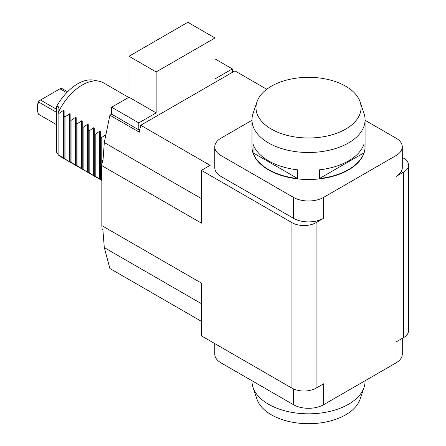 <?xml version="1.0" encoding="UTF-8"?>
<svg xmlns="http://www.w3.org/2000/svg" width="446" height="446" viewBox="0 0 446 446"><rect width="100%" height="100%" fill="white"/><g stroke="black" fill="none" stroke-linecap="round" stroke-linejoin="round"><path stroke-width="0.67" d="M402.286 157.438L403.58 158.185A17.071 9.857 0 0 1 408.581 165.154A17.071 9.857 0 0 1 403.58 172.117L396.037 176.477A21.336 12.321 0 0 0 402.286 167.763L402.286 146.857A21.336 12.321 180 0 1 396.037 155.57L323.618 197.377A21.336 12.321 180 0 1 293.446 197.377L221.026 155.57A21.336 12.321 180 0 1 214.777 146.857A21.336 12.321 180 0 1 221.026 138.149L251.99 120.269M408.581 165.154L408.581 330.653A17.071 9.857 180 0 1 403.58 337.622L396.037 341.976L396.037 362.882L323.618 404.689A21.336 12.321 0 0 1 293.446 404.689L221.026 362.882A21.336 12.321 0 0 1 214.777 354.169L214.777 343.593M323.618 404.689L323.618 383.783L316.075 388.137A17.071 9.857 180 0 1 291.935 388.137L291.935 222.638A17.071 9.857 0 0 0 316.075 222.638L316.075 388.137M214.777 146.857L214.777 167.763A21.336 12.321 0 0 0 221.026 176.477L293.446 218.284A21.336 12.321 0 0 0 323.618 218.284L316.075 222.638M266.764 89.261L234.936 70.886L140.735 125.276L139.319 132.189L109.9 115.202L111.645 114.193L111.645 107.23L129 97.211L129 56.268L187.838 22.3L214.994 37.977L214.994 78.92L232.344 68.901L232.344 72.386M291.935 388.137L201.414 335.877L201.414 283.11L101.839 225.62L101.839 165.656L201.414 223.145L201.414 170.378L210.138 165.343L140.735 125.276M201.414 170.378L291.935 222.638M201.414 198.621L104.303 142.553L109.9 115.202M103.071 159.523A88.548 51.123 120 0 0 102.095 162.182L102.848 162.617L104.303 142.553M102.095 162.182L101.839 165.656M201.414 303.687L104.303 247.619L109.9 268.509L201.414 321.343M104.303 247.619L102.848 229.238L102.095 228.804L101.839 225.62M139.927 129.223L138.806 129.875L138.806 122.906L156.156 112.888L156.156 71.951L214.994 37.977M214.994 58.883L232.344 68.901M129 56.268L156.156 71.951M129 97.211L156.156 112.888M111.645 107.23L138.806 122.906M111.645 114.193L138.806 129.875M67.569 91.77L61.905 88.503L60.801 88.33L38.741 101.064L38.579 101.967A18.135 10.47 120 0 0 37.419 108.796A18.135 10.47 120 0 0 38.579 114.282L56.581 124.674M37.419 108.796L37.419 107.402A16.43 9.483 -60 0 1 38.473 101.22L38.741 101.064M66.683 92.679L59.976 88.804M56.581 109.32L40.514 100.043M38.579 101.967L56.581 112.364M105.724 135.601L105.724 134.731L101.236 137.803L100.333 137.279L100.333 131.615L99.692 131.247L95.204 134.318L94.296 133.794L94.296 128.13L93.66 127.762L89.167 130.834L88.263 130.31L88.263 124.646L87.622 124.278L83.134 127.35L82.226 126.826L82.226 121.167L81.59 120.794L77.097 123.865L76.194 123.341L76.194 117.683L75.552 117.309L71.065 120.381L70.156 119.857L70.156 114.198L69.52 113.825L65.027 116.897L64.124 116.373L64.124 110.714L63.483 110.34L58.995 113.412L58.086 112.888L58.086 108.216A41.812 24.14 -60 0 1 58.844 106.856L56.581 106.561L56.581 152.32L58.086 153.864M128.671 97.401L103.561 82.9A42.671 24.636 120 0 0 99.135 81.239A42.671 24.636 120 0 0 58.086 112.888L58.086 154.701L70.156 162.149L70.156 161.669L76.194 165.633L76.194 165.154L87.622 172.228L89.167 172.641L94.296 176.081L94.296 175.607L95.204 176.125L99.692 179.197L101.236 179.61L101.236 137.803M101.236 179.61L101.839 180.067M100.333 179.091L100.333 137.279M95.204 176.125L95.204 134.318M94.296 175.607L94.296 133.794M89.167 172.641L89.167 130.834M88.263 172.123L88.263 130.31M83.134 169.157L83.134 127.35M82.226 168.638L82.226 126.826M77.097 165.678L77.097 123.865M76.194 165.154L76.194 123.341M71.065 162.193L71.065 120.381M70.156 161.669L70.156 119.857M65.027 158.709L65.027 116.897M64.124 158.185L64.124 116.373M58.995 155.225L58.995 113.412M58.086 154.149L58.086 108.216M99.135 81.239L93.928 80.18A40.96 23.649 120 0 0 56.581 106.561M58.086 154.701A42.671 24.636 120 0 0 60.89 156.814L101.839 180.457M102.095 228.804A88.548 51.123 120 0 0 102.914 230.097M402.286 146.857A21.336 12.321 180 0 0 396.037 138.149L365.073 120.269M271.38 86.212A52.539 30.334 0 0 0 256.946 101.917A52.539 30.334 0 0 0 308.532 137.992A52.539 30.334 0 0 0 360.123 101.917A52.539 30.334 0 0 0 323.93 78.658A52.539 30.334 0 0 0 271.38 86.212M253.055 152.805L297.633 178.539A56.542 32.642 180 0 1 253.055 152.805L253.055 144.097A56.542 32.642 -0 0 0 297.633 169.831L297.633 178.539M319.436 178.539L364.014 152.805A56.542 32.642 180 0 1 348.516 169.591A56.542 32.642 180 0 1 319.436 178.539L319.436 169.831A56.542 32.642 0 0 0 348.516 160.883A56.542 32.642 0 0 0 364.014 144.097L364.014 152.805M360.123 101.917L364.048 113.674A56.542 32.642 180 0 1 365.073 119.857A56.542 32.642 180 0 1 348.516 142.937A56.542 32.642 180 0 1 286.895 150.018A56.542 32.642 180 0 1 251.99 119.857A56.542 32.642 180 0 1 253.016 113.674L256.946 101.917M251.99 119.857L251.99 146.857A56.542 32.642 0 0 0 286.895 177.017A56.542 32.642 0 0 0 348.516 169.943A56.542 32.642 0 0 0 365.073 146.857L365.073 119.857M396.037 362.882A21.336 12.321 0 0 0 402.286 354.169L402.286 338.369M364.048 387.357L360.123 399.114A52.539 30.334 180 0 1 308.532 423.7A52.539 30.334 180 0 1 256.946 399.114L253.016 387.357A56.542 32.642 0 0 0 268.553 404.254A56.542 32.642 0 0 0 325.101 412.383A56.542 32.642 0 0 0 364.048 387.357A56.542 32.642 0 0 0 365.073 381.174L365.073 380.756M251.99 380.756L251.99 381.174A56.542 32.642 0 0 0 253.016 387.357M403.58 337.622L403.58 172.117M396.037 176.477L396.037 155.57M323.618 218.284L323.618 197.377M99.692 179.197L99.692 131.247M93.66 175.713L93.66 127.762M87.622 172.228L87.622 124.278M81.59 168.744L81.59 120.794M75.552 165.26L75.552 117.309M69.52 161.775L69.52 113.825M63.483 158.291L63.483 110.34M221.026 176.477L221.026 155.57M293.446 218.284L293.446 197.377M221.026 347.2L221.026 362.882M293.446 388.912L293.446 404.689"/></g></svg>
